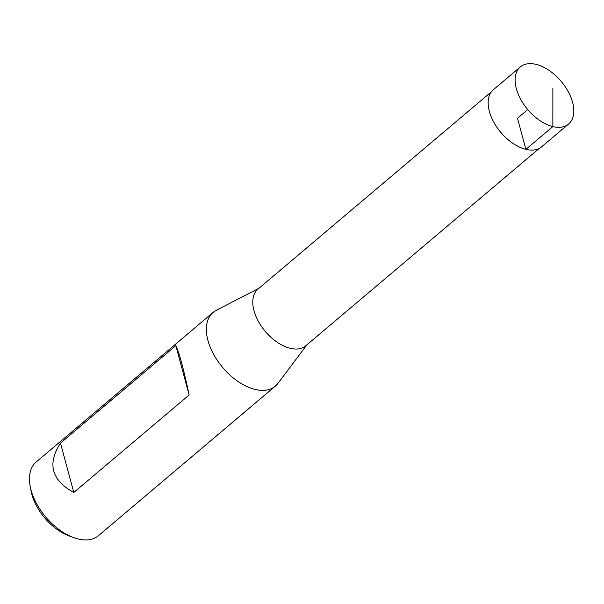 <?xml version="1.0" encoding="UTF-8"?>
<svg xmlns="http://www.w3.org/2000/svg" width="604" height="604" viewBox="0 0 604 604"><rect width="100%" height="100%" fill="white"/><g stroke="black" fill="none" stroke-linecap="round" stroke-linejoin="round"><path stroke-width="0.91" d="M259.033 288.221L216.217 310.35A48.237 28.214 49.8 0 0 213.084 312.442L36.172 462A48.237 28.214 49.8 0 0 30.2 486.454A48.237 28.214 49.8 0 0 73.341 537.492A48.237 28.214 49.8 0 0 78.142 538.972A48.237 28.214 49.8 0 0 98.452 535.673L275.364 386.115A48.237 28.214 49.8 0 0 277.946 383.381L306.9 344.839M213.084 312.442A48.237 28.214 49.8 0 0 213.574 354.261A48.237 28.214 49.8 0 0 255.054 389.421A48.237 28.214 49.8 0 0 275.364 386.115M189.143 394.978L73.801 492.479C51.491 480.142 47.052 463.698 60.491 443.155L175.832 345.654C179.086 352.087 183.518 368.531 189.143 394.978L175.832 345.654M539.304 148.38L305.798 345.767A37.071 21.684 -130.2 0 1 290.192 348.304A37.071 21.684 -130.2 0 1 258.316 321.29A37.071 21.684 -130.2 0 1 257.931 289.15L491.437 91.755M30.2 486.454L31.114 491.195A42.159 24.658 49.8 0 0 68.818 535.801L73.341 537.492M73.801 492.479L60.491 443.155M536.058 64.371A37.38 21.865 -130.2 0 1 568.205 91.619A37.38 21.865 -130.2 0 1 568.583 124.031A37.38 21.865 -130.2 0 1 527.753 109.596A37.38 21.865 -130.2 0 1 520.316 66.931A37.38 21.865 -130.2 0 1 536.058 64.371M520.316 66.931L493.37 89.724A37.373 21.865 49.8 0 0 500.799 132.382A37.373 21.865 49.8 0 0 541.622 146.81L568.583 124.031M527.753 109.596L517.5 118.271L525.888 149.369L552.849 126.591L552.879 88.358"/></g></svg>
